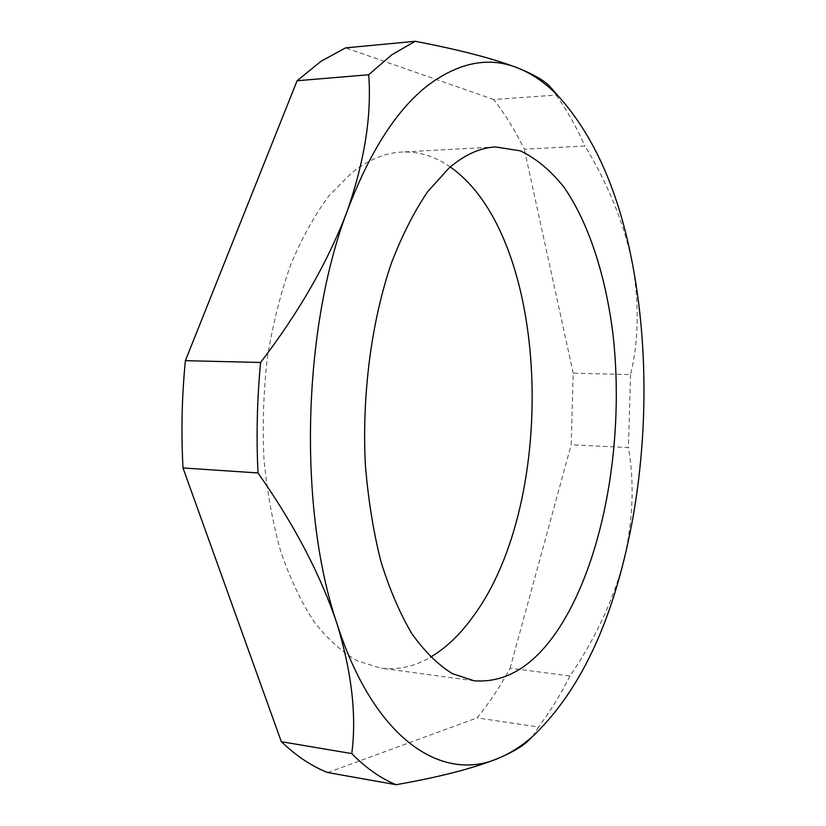 <?xml version="1.0" encoding="UTF-8"?>
<svg xmlns="http://www.w3.org/2000/svg" width="826" height="826" viewBox="0 0 826 826"><rect width="100%" height="100%" fill="white"/><g stroke="black" fill="none" stroke-linecap="round" stroke-linejoin="round"><path stroke-width="0.62" stroke-dasharray="4.13 3.1" d="M450.284 166.997C435.126 156.331 418.885 151.354 401.56 152.056C384.844 152.903 368.22 159.831 351.68 172.84L329.089 195.648C314.799 214.853 302.027 237.816 290.773 264.557C280.654 293.116 272.879 323.926 267.459 356.977C263.556 390.719 262.379 424.523 263.928 458.368C267.035 491.563 272.642 522.621 280.747 551.52C290.102 578.644 301.222 602.082 314.117 621.823C327.757 639.159 342.222 652.21 357.534 660.945L380.796 668.141C397.998 670.237 414.59 666.582 430.553 657.166M327.757 772.558L477.129 717.887C489.178 703.112 500.174 686.551 510.107 668.193L569.971 675.947C595.412 638.735 613.398 600.11 623.919 560.09C633.067 520.318 634.564 482.818 628.421 447.609L571.179 444.76L573.203 373.166L630.548 374.591C638.715 340.87 639.386 304.071 632.53 264.186C624.394 224.362 608.545 184.962 584.973 145.995L524.314 149.207C515.3 130.828 505.109 114.256 493.741 99.523L556.146 95.083L554.948 92.749M532.636 736.42L538.552 727.025L477.129 717.887M510.107 668.193L571.179 444.76M573.203 373.166L524.314 149.207M493.741 99.523L345.567 47.877M556.146 95.083C566.884 110.209 576.496 127.173 584.973 145.995M630.548 374.591L628.421 447.609M569.971 675.947C560.503 694.769 550.033 711.795 538.552 727.025M495.59 146.945L401.56 152.056M474.103 680.789L380.796 668.141"/><path stroke-width="1.24" d="M428.611 84.799C397.13 108.96 370.007 151.003 347.271 210.95C302.264 328.975 298.093 509.332 337.08 623.991C374.88 741.366 443.603 783.316 499.482 757.803C511.005 752.868 522.053 745.744 532.605 736.451C574.38 696.659 604.818 637.878 623.919 560.09C647.171 466.298 650.423 358.05 632.53 264.186C618.932 191.9 594.214 135.898 558.366 96.177C546.027 83.354 532.656 74.03 518.263 68.186C489.704 56.416 459.824 61.95 428.611 84.799M368.685 74.743L391.761 54.815L415.189 41.3L345.567 47.877L321.128 61.196L297.092 80.742L368.685 74.743C371.793 115.206 364.648 160.605 347.271 210.95C328.232 261.315 299.342 311.815 260.593 362.469L185.385 360.673C181.854 396.532 181.059 432.297 183 467.96L258.001 472.957C294.283 524.572 320.643 574.927 337.08 623.991C351.866 672.839 356.76 716.039 351.752 753.591L281.325 741.696C296.358 756.048 311.836 766.342 327.757 772.558L396.119 784.7C440.475 776.905 474.929 767.943 499.482 757.803C511.232 752.765 520.173 747.675 526.307 742.533L532.636 736.42L526.307 742.533M430.553 657.166C446.154 647.863 460.33 634.316 473.102 616.506C559.264 500.37 550.705 237.403 450.284 166.997M560.224 626.325C604.962 555.733 624.663 437.801 613.016 334.53C605.716 275.863 588.886 223.134 563.869 187.006C550.684 170.507 536.198 158.458 520.411 150.869L495.59 146.945C479.989 147.72 464.418 154.803 448.879 168.205L427.62 191.756C414.146 211.621 402.055 235.431 391.369 263.174C371.483 321.397 361.84 394.549 365.34 464.532C368.138 499.007 373.29 531.201 380.807 561.143C389.5 589.196 399.856 613.388 411.885 633.697C424.605 651.507 438.11 664.827 452.4 673.665L474.103 680.789C506.699 683.216 535.413 665.064 560.224 626.325M297.092 80.742L185.385 360.673M183 467.96L281.325 741.696M554.948 92.749L549.073 85.615C543.332 79.998 533.069 74.185 518.263 68.186C494.196 58.811 459.834 49.849 415.189 41.3M396.119 784.7C380.91 778.515 366.125 768.149 351.752 753.591M258.001 472.957C256.236 436.231 257.092 399.412 260.593 362.469M558.366 96.177L549.073 85.615"/></g></svg>
